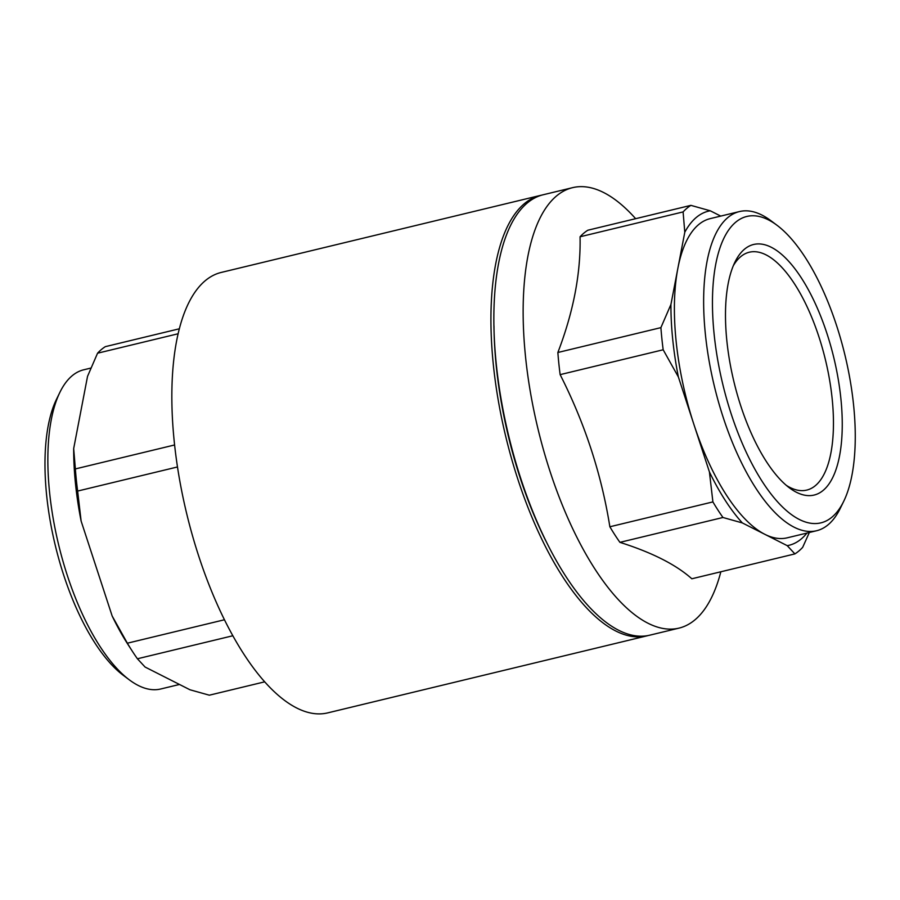 <?xml version="1.0" encoding="UTF-8"?>
<svg xmlns="http://www.w3.org/2000/svg" width="900" height="900" viewBox="0 0 900 900"><rect width="100%" height="100%" fill="white"/><g stroke="black" fill="none" stroke-linecap="round" stroke-linejoin="round"><path stroke-width="1.35" d="M541.901 195.097A226.564 90.27 76.4 0 0 540.428 195.412A226.564 90.27 76.4 0 0 505.822 436.838A226.564 90.27 76.4 0 0 646.717 635.906A226.564 90.27 76.4 0 0 648.169 635.524M646.717 635.906L327.6 712.913A226.564 90.27 -103.6 0 1 175.894 455.738A226.564 90.27 -103.6 0 1 221.31 272.419L540.428 195.412M178.178 333.754L97.56 353.205A183.229 73.001 -103.6 0 1 105.345 346.646L179.393 328.781M177.48 466.965L77.636 491.062A183.229 73.001 -103.6 0 1 75.364 468.923L73.676 448.582L87.536 376.358L97.56 353.205M174.6 444.971L75.364 468.923M232.74 635.783L137.419 658.778A183.229 73.001 -103.6 0 1 132.266 651.139A183.229 73.001 -103.6 0 1 127.361 643.196L112.163 616.016L81.124 521.066A171.855 68.468 -103.6 0 1 73.676 448.582M224.37 619.785L127.361 643.196M264.589 681.863L209.34 695.194L189.968 689.771L145.08 667.035L137.419 658.778M132.266 651.139L127.969 644.467A171.855 68.468 -103.6 0 1 112.163 616.016M81.124 521.066L77.636 491.062M179.505 684.461L160.718 688.995A164.183 65.407 -103.6 0 1 129.274 679.815A164.183 65.407 -103.6 0 1 58.624 544.748A164.183 65.407 -103.6 0 1 59.906 392.31A164.183 65.407 -103.6 0 1 83.7 369.799L90.889 368.066M129.274 679.815L123.142 675.214A157.612 62.797 -103.6 0 1 55.316 545.546A157.612 62.797 -103.6 0 1 56.542 399.206L59.906 392.31M493.976 325.957A220.005 87.649 76.4 0 0 545.839 540.911M572.636 187.65L543.352 194.715A226.564 90.27 76.4 0 0 508.748 436.129A226.564 90.27 76.4 0 0 649.643 635.209L678.926 628.144A226.564 90.27 -103.6 0 1 538.031 429.064A226.564 90.27 -103.6 0 1 572.636 187.65A226.564 90.27 -103.6 0 1 635.648 218.689M733.309 265.748A122.355 48.746 -103.6 0 1 749.317 252.214A122.355 48.746 -103.6 0 1 818.887 336.724A122.355 48.746 -103.6 0 1 806.715 490.095A122.355 48.746 -103.6 0 1 786.308 485.359M826.942 333.461A128.925 51.367 -103.6 0 1 838.35 461.452A128.925 51.367 -103.6 0 1 789.424 487.856A128.925 51.367 -103.6 0 1 733.939 381.791A128.925 51.367 -103.6 0 1 734.951 262.091A128.925 51.367 -103.6 0 1 826.942 333.461M836.528 325.384A157.612 62.797 -103.6 0 1 843.694 501.356A157.612 62.797 -103.6 0 1 722.835 384.48A157.612 62.797 -103.6 0 1 777.094 225.338A157.612 62.797 -103.6 0 1 836.528 325.384M843.694 501.356L840.33 508.252A164.183 65.407 -103.6 0 1 816.525 530.752A164.183 65.407 -103.6 0 1 714.431 386.505A164.183 65.407 -103.6 0 1 739.508 211.556A164.183 65.407 -103.6 0 1 770.951 220.736L777.094 225.338M816.525 530.752L787.252 537.817A164.183 65.407 -103.6 0 1 764.775 534.285A164.183 65.407 -103.6 0 1 693.9 424.429A164.183 65.407 -103.6 0 1 677.857 268.358A164.183 65.407 -103.6 0 1 710.235 218.621L739.508 211.556M809.347 532.485L802.665 547.358A183.229 73.001 -103.6 0 1 794.891 553.905L787.23 545.659L742.331 522.923L722.959 517.489A183.229 73.001 -103.6 0 1 712.901 501.907L709.414 471.904L693.9 424.429L678.375 376.954L663.176 349.774A183.229 73.001 -103.6 0 1 660.904 327.634L670.928 304.47L684.788 232.245L683.1 211.916A183.229 73.001 -103.6 0 1 690.885 205.357L710.258 210.791L720.731 216.09M684.788 232.245A171.855 68.468 -103.6 0 1 710.258 210.791M678.375 376.954A171.855 68.468 -103.6 0 1 670.928 304.47M742.331 522.923A171.855 68.468 -103.6 0 1 709.414 471.904M806.918 533.081A171.855 68.468 -103.6 0 1 787.23 545.659M690.885 205.357L587.846 230.22A183.229 73.001 -103.6 0 0 580.061 236.779C580.826 273.386 573.424 311.951 557.865 352.496L660.904 327.634M683.1 211.916L580.061 236.779M663.176 349.774L560.137 374.636A183.229 73.001 -103.6 0 1 557.865 352.496M712.901 501.907L609.863 526.77C601.447 474.086 584.876 423.382 560.137 374.636M722.959 517.489L619.92 542.351A183.229 73.001 -103.6 0 1 609.863 526.77M794.891 553.905L691.841 578.779C676.024 564.66 652.05 552.521 619.92 542.351M720.844 571.781A226.564 90.27 -103.6 0 1 678.926 628.144"/></g></svg>
